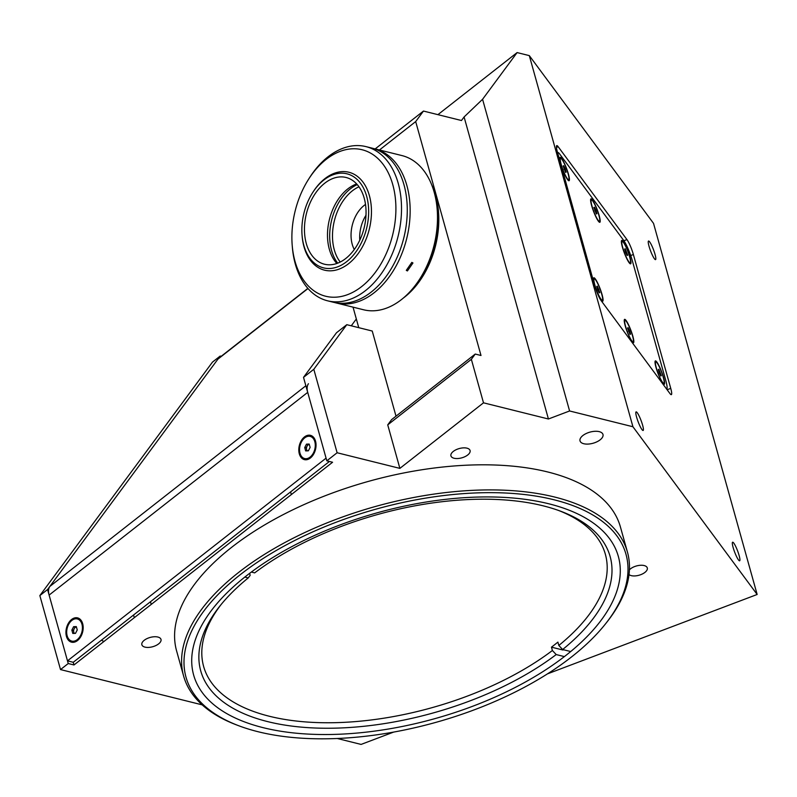 <?xml version="1.0" encoding="UTF-8"?>
<svg xmlns="http://www.w3.org/2000/svg" width="797" height="797" viewBox="0 0 797 797"><rect width="100%" height="100%" fill="white"/><g stroke="black" fill="none" stroke-linecap="round" stroke-linejoin="round"><path stroke-width="1.2" d="M582.866 435.541A11.915 5.778 164.4 0 0 580.027 440.89A11.915 5.778 164.4 0 0 588.106 444.078A11.915 5.778 164.4 0 0 600.141 439.834A11.915 5.778 164.4 0 0 602.98 434.485A11.915 5.778 164.4 0 0 594.901 431.297A11.915 5.778 164.4 0 0 582.866 435.541M453.304 451.411A9.933 4.812 164.4 0 0 450.933 455.874A9.933 4.812 164.4 0 0 457.677 458.534A9.933 4.812 164.4 0 0 467.7 454.997A9.933 4.812 164.4 0 0 470.071 450.534A9.933 4.812 164.4 0 0 463.326 447.874A9.933 4.812 164.4 0 0 453.304 451.411M629.012 574.557A9.933 4.812 164.4 0 0 644.932 572.395A9.933 4.812 164.4 0 0 647.294 567.932A9.933 4.812 164.4 0 0 640.559 565.272A9.933 4.812 164.4 0 0 630.537 568.809A9.933 4.812 164.4 0 0 629.411 569.835M144.227 640.29A9.933 4.812 164.4 0 0 141.866 644.753A9.933 4.812 164.4 0 0 148.601 647.413A9.933 4.812 164.4 0 0 158.623 643.876A9.933 4.812 164.4 0 0 160.994 639.413A9.933 4.812 164.4 0 0 154.259 636.753A9.933 4.812 164.4 0 0 144.227 640.29M733.11 547.439A9.933 1.584 69.3 0 0 739.646 560.799A9.933 1.584 69.3 0 0 739.148 555.579A9.933 1.584 69.3 0 0 732.612 542.219A9.933 1.584 69.3 0 0 733.11 547.439M636.594 417.1A9.933 1.584 69.3 0 0 643.129 430.46A9.933 1.584 69.3 0 0 642.631 425.239A9.933 1.584 69.3 0 0 636.096 411.88A9.933 1.584 69.3 0 0 636.594 417.1M649.027 246.253A9.933 1.584 69.3 0 0 655.552 259.613A9.933 1.584 69.3 0 0 655.054 254.402A9.933 1.584 69.3 0 0 648.529 241.043A9.933 1.584 69.3 0 0 649.027 246.253M627.448 552.102L620.435 527.006A230.403 111.7 164.4 0 0 464.153 465.318A230.403 111.7 164.4 0 0 231.558 547.39A230.403 111.7 164.4 0 0 176.605 650.93L183.609 676.025A230.403 111.7 -15.6 0 1 238.562 572.495A230.403 111.7 -15.6 0 1 471.157 490.414A230.403 111.7 -15.6 0 1 627.448 552.102A230.403 111.7 -15.6 0 1 606.886 622.128L605.62 623.732A228.42 110.743 164.4 0 0 529.736 495.186A228.42 110.743 164.4 0 0 240.475 574.527A228.42 110.743 164.4 0 0 239.389 725.987A228.42 110.743 164.4 0 0 571.519 656.947A228.42 110.743 164.4 0 0 605.62 623.732M246.233 575.962A220.47 106.888 164.4 0 0 193.641 675.029A220.47 106.888 164.4 0 0 343.198 734.047A220.47 106.888 164.4 0 0 565.77 655.513A220.47 106.888 164.4 0 0 618.352 556.445A220.47 106.888 164.4 0 0 468.795 497.418A220.47 106.888 164.4 0 0 246.233 575.962M375.178 148.909L423.466 111.062L415.685 121.582L379.462 149.975M239.389 725.987L237.476 725.27A230.403 111.7 -15.6 0 1 183.609 676.025M60.512 669.58L68.233 663.532L47.571 589.531L39.85 595.578L60.512 669.58L202.189 704.857M221.217 356.299L220.201 356.05L47.571 589.531M220.201 356.05L212.48 362.097L39.85 595.578M103.989 641.446A9.933 5.639 -128.1 0 1 101.488 640.15M291.333 494.588L290.586 491.918M393.668 732.084L361.081 744.418L337.27 738.49M757.15 594.482L653.53 223.369L529.308 55.621L632.928 426.744L757.15 594.482L547.509 673.844M626.95 239.588L558.179 146.728A11.915 1.903 69.3 0 0 556.764 145.622A11.915 1.903 69.3 0 0 557.362 151.878L594.741 285.734A11.915 1.903 69.3 0 0 601.167 300.658L669.928 393.529A11.915 1.903 69.3 0 0 671.353 394.635A11.915 1.903 69.3 0 0 670.745 388.378L633.376 254.522A11.915 1.903 69.3 0 0 626.95 239.588L623.912 240.744M415.685 121.582L480.999 355.492L475.241 354.057L391.616 419.611L387.731 424.871L399.875 468.377L483.5 402.824L548.426 418.993L569.596 410.973L482.574 99.286L517.104 52.582L529.308 55.621M569.596 410.973L632.928 426.744M548.426 418.993L464.093 116.96L482.574 99.286M464.093 116.96L461.463 120.516L423.466 111.062M517.104 52.582L437.912 114.658M307.871 288.375L218.906 358.112A15.89 9.026 -128.1 0 0 217.93 359.128L49.842 586.453A15.89 9.026 -128.1 0 0 49.115 595.08L67.486 660.852L73.244 662.287L73.991 664.967L68.233 663.532M73.991 664.967L332.578 462.25L326.82 460.825L303.518 377.36L336.493 332.757L346.785 324.688L372.239 331.034L396.009 416.173M346.785 324.688L313.809 369.29L303.518 377.36M313.809 369.29L337.121 452.756L326.82 460.825M399.875 468.377L337.121 452.756M387.731 424.871L471.356 359.317L483.5 402.824M475.241 354.057L471.356 359.317M353.031 307.144L358.76 327.677M663.612 377.738A12.513 1.992 69.3 0 0 658.8 365.325A12.513 1.992 69.3 0 0 655.134 361.171A12.513 1.992 69.3 0 0 656.011 367.467A12.513 1.992 69.3 0 0 663.881 384.264A12.513 1.992 69.3 0 0 663.612 377.738M632.838 336.195A12.513 1.992 69.3 0 0 628.036 323.781A12.513 1.992 69.3 0 0 624.37 319.627A12.513 1.992 69.3 0 0 625.246 325.923A12.513 1.992 69.3 0 0 633.117 342.72A12.513 1.992 69.3 0 0 632.838 336.195M602.074 294.641A12.513 1.992 69.3 0 0 597.272 282.228A12.513 1.992 69.3 0 0 593.606 278.073A12.513 1.992 69.3 0 0 594.472 284.38A12.513 1.992 69.3 0 0 602.343 301.176A12.513 1.992 69.3 0 0 602.074 294.641M629.969 257.262A12.513 1.992 69.3 0 0 625.167 244.848A12.513 1.992 69.3 0 0 621.501 240.694A12.513 1.992 69.3 0 0 622.367 247A12.513 1.992 69.3 0 0 630.238 263.797A12.513 1.992 69.3 0 0 629.969 257.262M599.205 215.718A12.513 1.992 69.3 0 0 594.403 203.305A12.513 1.992 69.3 0 0 590.736 199.15A12.513 1.992 69.3 0 0 591.603 205.457A12.513 1.992 69.3 0 0 599.474 222.253A12.513 1.992 69.3 0 0 599.205 215.718M568.44 174.174A12.513 1.992 69.3 0 0 563.628 161.761A12.513 1.992 69.3 0 0 559.962 157.607A12.513 1.992 69.3 0 0 560.839 163.913A12.513 1.992 69.3 0 0 568.709 180.7A12.513 1.992 69.3 0 0 568.44 174.174M666.651 389.085A15.89 2.53 69.3 0 0 665.844 380.747L632.2 260.28A15.89 2.53 69.3 0 0 623.643 240.375L559.693 154.03A15.89 2.53 69.3 0 0 557.81 152.556A15.89 2.53 69.3 0 0 557.601 152.715M82.659 623.672A12.513 8.319 -76 0 0 71.61 619.478A12.513 8.319 -76 0 0 66.45 636.375A12.513 8.319 -76 0 0 80.367 637.331A12.513 8.319 -76 0 0 83.127 626.293A12.513 8.319 -76 0 0 82.659 623.672M74.091 632.888A6.755 4.493 -76 0 0 74.141 633.406M315.522 441.13A12.513 8.319 -76 0 0 304.474 436.935A12.513 8.319 -76 0 0 299.313 453.832A12.513 8.319 -76 0 0 313.231 454.798A12.513 8.319 -76 0 0 315.991 443.75A12.513 8.319 -76 0 0 315.522 441.13M306.955 450.345A6.755 4.493 -76 0 0 307.004 450.863M67.486 660.852L326.073 458.145L307.712 392.363A15.89 9.026 51.9 0 1 308.439 383.736M73.244 662.287L329.42 461.463M356.329 318.969L351.278 325.814M570.712 651.538L562.642 649.525L558.827 645.46L557.89 642.113A208.555 101.109 -15.6 0 1 554.722 644.643A208.555 101.109 -15.6 0 1 551.464 647.164L552.391 650.501A208.555 101.109 -15.6 0 1 342.81 722.411A208.555 101.109 -15.6 0 1 203.633 666.471A208.555 101.109 -15.6 0 1 220.998 604.674M244.809 577.078L248.236 577.935L250.178 575.304L249.63 573.342M552.391 650.501L556.206 654.566L564.376 656.598M556.206 654.566A212.53 103.032 -15.6 0 1 288.325 725.619A212.53 103.032 -15.6 0 1 219.703 606.288A212.53 103.032 -15.6 0 1 248.236 577.935M562.642 649.525A212.53 103.032 -15.6 0 0 560.45 511.146A212.53 103.032 -15.6 0 0 254.661 572.884L251.334 572.057M551.464 647.164L562.981 650.023M558.508 510.439A208.555 101.109 -15.6 0 1 605.371 554.294A208.555 101.109 -15.6 0 1 558.827 645.46M568.122 173.786A11.417 1.823 69.3 0 0 560.6 158.364A11.417 1.823 69.3 0 0 561.158 164.302A11.417 1.823 69.3 0 0 568.679 179.724A11.417 1.823 69.3 0 0 568.122 173.786M565.222 168.805L563.708 165.706L563.13 165.945L565.571 172.381L566.149 172.142L565.222 168.805L564.047 169.253M565.561 172.361L566.149 172.142M598.876 215.27A11.417 1.823 69.3 0 0 591.364 199.908A11.417 1.823 69.3 0 0 591.942 205.905A11.417 1.823 69.3 0 0 599.454 221.267A11.417 1.823 69.3 0 0 598.876 215.27M595.987 210.328L594.472 207.24L593.895 207.499L596.335 213.935L596.913 213.666L595.987 210.328L594.811 210.767M629.64 256.813A11.417 1.823 69.3 0 0 622.128 241.451A11.417 1.823 69.3 0 0 622.706 247.449A11.417 1.823 69.3 0 0 630.218 262.811A11.417 1.823 69.3 0 0 629.64 256.813M627.687 255.219L625.237 248.784L624.659 249.043L625.595 252.39L627.109 255.478L627.687 255.219L627.09 255.438M601.745 294.193A11.417 1.823 69.3 0 0 594.233 278.83A11.417 1.823 69.3 0 0 594.811 284.828A11.417 1.823 69.3 0 0 602.323 300.19A11.417 1.823 69.3 0 0 601.745 294.193M599.792 292.599L597.342 286.163L596.764 286.432L597.7 289.779L599.214 292.858L599.792 292.599L599.195 292.818M597.68 289.7L598.856 289.251M632.509 335.746A11.417 1.823 69.3 0 0 624.997 320.374A11.417 1.823 69.3 0 0 625.575 326.372A11.417 1.823 69.3 0 0 633.087 341.744A11.417 1.823 69.3 0 0 632.509 335.746M629.62 330.795L628.106 327.706L627.528 327.975L629.979 334.401L630.557 334.142L629.62 330.795L628.444 331.243M629.959 334.371L630.557 334.142M663.273 377.29A11.417 1.823 69.3 0 0 655.762 361.918A11.417 1.823 69.3 0 0 656.339 367.915A11.417 1.823 69.3 0 0 663.851 383.287A11.417 1.823 69.3 0 0 663.273 377.29M661.321 375.686L658.87 369.26L658.292 369.519L659.229 372.866L660.743 375.945L661.321 375.686M314.815 441.677A11.417 7.591 -76 0 0 310.182 436.397A11.417 7.591 -76 0 0 301.884 441.169A11.417 7.591 -76 0 0 300.021 453.284A11.417 7.591 -76 0 0 304.663 458.564A11.417 7.591 -76 0 0 312.952 453.792A11.417 7.591 -76 0 0 314.815 441.677M306.486 444.138L304.723 447.555L305.659 450.903L308.349 450.823L310.113 447.406L309.176 444.059L306.486 444.138L307.921 444.497L306.168 447.914L304.723 447.555M307.393 450.853A3.437 2.291 -76 0 1 306.626 449.588A3.437 2.291 -76 0 1 307.054 446.19A3.437 2.291 -76 0 1 309.286 444.457L307.921 444.497M81.952 624.22A11.417 7.591 -76 0 0 77.319 618.94A11.417 7.591 -76 0 0 69.02 623.712A11.417 7.591 -76 0 0 67.157 635.817A11.417 7.591 -76 0 0 71.8 641.107A11.417 7.591 -76 0 0 80.089 636.335A11.417 7.591 -76 0 0 81.952 624.22M73.623 626.671L71.86 630.098L72.796 633.446L75.486 633.366L77.249 629.949L76.313 626.601L73.623 626.671L75.057 627.03L73.304 630.457L71.86 630.098M74.529 633.396A3.437 2.291 -76 0 1 73.762 632.131A3.437 2.291 -76 0 1 74.191 628.733A3.437 2.291 -76 0 1 76.422 627L75.057 627.03M337.709 263.159A45.688 30.386 104 0 1 331.682 219.952A45.688 30.386 104 0 1 357.265 184.615M358.969 186.797A43.696 29.061 -76 0 0 334.401 220.63A43.696 29.061 -76 0 0 340.229 262.044M435.58 197.985A75.874 50.46 104 0 1 413.155 288.076M365.982 215.28A28.802 19.158 -76 0 0 359.786 240.166M365.504 204.45A28.802 19.158 -76 0 0 354.286 249.521M411.82 262.392L412.956 262.98L407.416 270.94L406.301 270.362L411.82 262.392M373.155 148.441A79.451 52.841 104 0 1 374.6 148.77A79.451 52.841 104 0 1 390.63 157.467A79.451 52.841 104 0 1 402.684 251.513A79.451 52.841 104 0 1 336.214 302.96A79.451 52.841 104 0 1 334.78 302.571M374.6 148.77L401.947 155.574A79.451 52.841 104 0 1 417.977 164.272A79.451 52.841 104 0 1 437.145 208.973A79.451 52.841 104 0 1 419.69 279.109A79.451 52.841 104 0 1 363.562 309.764L336.214 302.96M437.145 208.973L437.224 209.93A77.468 51.516 104 0 1 420.208 278.302L419.69 279.109M312.723 192.515L313.241 191.718A50.45 33.554 104 0 1 348.887 172.252A50.45 33.554 104 0 1 359.058 177.771A50.45 33.554 104 0 1 366.72 237.496A50.45 33.554 104 0 1 324.509 270.163A50.45 33.554 104 0 1 314.327 264.634A50.45 33.554 104 0 1 302.153 236.251L302.073 235.304A48.468 32.229 104 0 1 312.723 192.515A48.468 32.229 104 0 1 356.747 179.126A48.468 32.229 104 0 1 360.822 243.902A48.468 32.229 104 0 1 313.769 262.572A48.468 32.229 104 0 1 302.073 235.304M336.872 263.478A44.692 29.718 104 0 1 329.44 219.394A44.692 29.718 104 0 1 356.667 183.948M315.443 259.324A44.692 29.718 104 0 1 308.658 206.413A44.692 29.718 104 0 1 346.057 177.482A44.692 29.718 104 0 1 355.073 182.374A44.692 29.718 104 0 1 361.848 235.274A44.692 29.718 104 0 1 324.459 264.215A44.692 29.718 104 0 1 315.443 259.324M431.605 184.595A75.077 49.932 104 0 1 403.352 298.038M308.808 178.887L309.834 177.273A79.451 52.841 104 0 1 328.085 156.78A79.451 52.841 104 0 1 365.962 146.618A79.451 52.841 104 0 1 401.519 209.013A79.451 52.841 104 0 1 365.454 290.646A79.451 52.841 104 0 1 327.577 300.808A79.451 52.841 104 0 1 292.379 247.409L292.22 245.506A75.476 50.201 -76 0 0 361.649 286.581A75.476 50.201 -76 0 0 392.782 184.675A75.476 50.201 -76 0 0 326.142 159.41A75.476 50.201 -76 0 0 308.808 178.887A75.476 50.201 -76 0 0 292.22 245.506M327.577 300.808L333.335 302.242A79.451 52.841 -76 0 0 371.213 292.071A79.451 52.841 -76 0 0 407.277 210.448A79.451 52.841 -76 0 0 371.721 148.053L365.962 146.618M556.436 147.385L558.179 146.728M630.716 255.528L633.376 254.522M667.129 389.743L670.745 388.378M49.115 595.08L307.712 392.363M305.869 385.758L49.842 586.453M217.93 359.128L308.001 288.524M133.557 615.005L134.304 617.685M150.474 601.745L151.221 604.425M559.833 158.653L560.6 158.364M567.922 180.012L568.679 179.724M590.597 200.196L591.364 199.908M598.686 221.556L599.454 221.267M621.361 241.74L622.128 241.451M629.451 263.1L630.218 262.811M593.466 279.119L594.233 278.83M601.556 300.479L602.323 300.19M624.24 320.663L624.997 320.374M632.32 342.023L633.087 341.744M655.004 362.207L655.762 361.918M663.094 383.576L663.851 383.287M311.906 436.826L310.182 436.397M306.387 458.992L304.663 458.564M79.042 619.369L77.319 618.94M73.523 641.535L71.8 641.107"/></g></svg>
